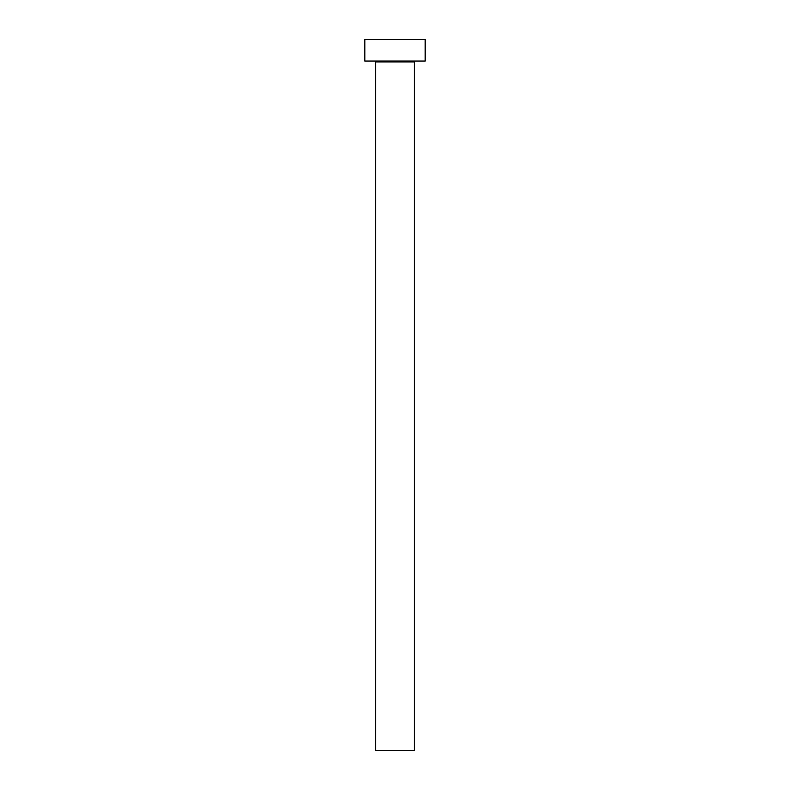 <?xml version="1.0" encoding="UTF-8"?>
<svg xmlns="http://www.w3.org/2000/svg" width="790" height="790" viewBox="0 0 790 790"><rect width="100%" height="100%" fill="white"/><g stroke="black" fill="none" stroke-linecap="round" stroke-linejoin="round"><path stroke-width="1.19" d="M414.394 61.906L375.606 61.906L375.606 750.5L414.394 750.5L414.394 61.906A0.859 0.859 0 0 1 415.254 61.047M375.606 61.906A0.859 0.859 0 0 0 374.746 61.047M425.168 61.047L364.832 61.047L364.832 39.5L425.168 39.5L425.168 61.047"/></g></svg>
